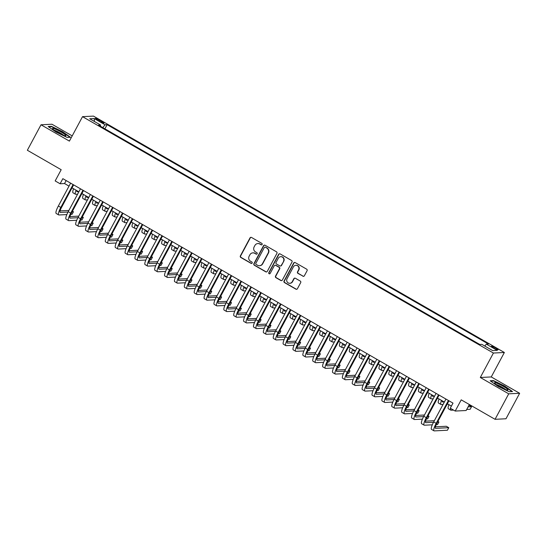 <?xml version="1.0" encoding="UTF-8"?>
<svg xmlns="http://www.w3.org/2000/svg" width="547" height="547" viewBox="0 0 547 547"><rect width="100%" height="100%" fill="white"/><g stroke="black" fill="none" stroke-linecap="round" stroke-linejoin="round"><path stroke-width="0.82" d="M262.129 244.475A0.8 0.773 -92.9 0 0 261.828 243.381L251.524 237.46A1.149 1.108 -92.9 0 0 250.02 237.897L240.365 255.907A1.149 1.108 -92.9 0 0 240.796 257.466L251.1 263.387A0.8 0.773 -92.9 0 0 252.153 263.08A0.8 0.773 -92.9 0 0 251.852 261.992L250.519 261.227A3.665 3.549 -92.9 0 1 249.131 256.235L249.938 254.738A3.665 3.549 -92.9 0 1 254.758 253.323L256.092 254.088A0.8 0.773 -92.9 0 0 257.145 253.781A0.8 0.773 -92.9 0 0 256.837 252.687L255.504 251.921A3.665 3.549 -92.9 0 1 254.123 246.936L254.923 245.432A3.665 3.549 -92.9 0 1 259.743 244.017L261.076 244.782A0.8 0.773 -92.9 0 0 262.129 244.475M495.726 347.981A3.733 0.499 28.2 0 0 491.486 346.265A3.733 0.499 28.2 0 0 493.832 348.077A3.733 0.499 28.2 0 0 498.071 349.793A3.733 0.499 28.2 0 0 495.726 347.981M302.867 276.221A1.149 1.108 -92.9 0 0 304.371 275.777L307.079 270.724A1.149 1.108 -92.9 0 0 306.648 269.165L295.202 262.587A1.149 1.108 -92.9 0 0 293.698 263.025L284.043 281.035A1.149 1.108 -92.9 0 0 284.474 282.594L295.92 289.172A1.149 1.108 -92.9 0 0 297.424 288.727L300.693 282.628A1.149 1.108 -92.9 0 0 300.262 281.069L295.366 278.252A1.149 1.108 -92.9 0 0 293.862 278.697L292.235 281.719A3.063 2.961 -92.9 0 1 287.127 281.842A3.063 2.961 -92.9 0 1 287.052 278.738L293.404 266.881A3.063 2.961 -92.9 0 1 298.512 266.758A3.063 2.961 -92.9 0 1 298.594 269.869L297.534 271.845A1.149 1.108 -92.9 0 0 297.965 273.404L303.161 276.201A1.149 1.108 -92.9 0 0 303.606 276.344M72.211 135.882L51.951 124.231L41.011 124.778L27.35 150.254L61.182 169.714L55.172 180.927L60.108 183.765L62.843 178.671L452.998 403.118L450.263 408.212L455.207 411.057L466.147 410.51L469.353 404.527M508.71 393.826L519.65 393.286L491.254 376.945L480.307 377.492L508.71 393.826L495.049 419.31L461.217 399.843L455.207 411.057M480.307 377.492L493.421 353.034L82.522 116.655L93.469 116.108L504.368 352.487L493.421 353.034M41.011 124.778L69.407 141.112L82.522 116.655M276.926 253.377A1.149 1.108 -92.9 0 0 276.495 251.818L265.049 245.241A1.149 1.108 -92.9 0 0 263.545 245.678L253.89 263.688A1.149 1.108 -92.9 0 0 254.328 265.247L265.767 271.825A1.149 1.108 -92.9 0 0 267.271 271.387L276.926 253.377M280.126 253.911L291.572 260.495A1.149 1.108 -92.9 0 1 292.002 262.054L282.348 280.057A1.149 1.108 -92.9 0 1 280.843 280.502L275.948 277.685A1.149 1.108 -92.9 0 1 275.51 276.126L279.428 268.823A1.149 1.108 -92.9 0 0 278.997 267.264L275.75 265.398A1.149 1.108 -92.9 0 0 274.238 265.835L270.163 273.438A0.8 0.773 -92.9 0 1 268.83 273.473A0.8 0.773 -92.9 0 1 268.809 272.659L278.621 254.355A1.149 1.108 -92.9 0 1 280.126 253.911M519.65 393.286L505.989 418.763L495.049 419.31M97.681 120.155L99.855 121.407A3.617 0.485 28.2 0 0 103.957 123.075A3.617 0.485 28.2 0 0 101.687 121.318L99.513 120.066A3.617 0.485 28.2 0 0 95.41 118.405A3.617 0.485 28.2 0 0 97.681 120.155M484.772 346.039L486.324 344.125L488.396 344.022L107.13 124.689L105.058 124.791L102.781 127.588M486.324 344.125L497.196 350.374L492.697 350.6L481.832 344.35L479.76 344.453L98.494 125.119L100.566 125.017L89.701 118.767L94.193 118.542L105.058 124.791M491.254 376.945L504.368 352.487M60.108 183.765L64.546 183.546L69.011 186.117M72.033 187.853L78.891 191.799M81.906 193.535L88.764 197.481M91.787 199.217L98.645 203.163M101.667 204.899L108.525 208.845M111.54 210.581L118.398 214.527M121.42 216.263L128.278 220.209M131.294 221.945L138.152 225.89M141.174 227.627L148.032 231.572M151.054 233.309L157.912 237.254M160.927 238.991L167.785 242.936M170.808 244.673L177.666 248.618M180.681 250.355L187.539 254.3M190.561 256.037L197.419 259.982M200.441 261.719L207.299 265.664M210.315 267.408L217.173 271.353M220.195 273.09L227.053 277.035M230.068 278.772L236.926 282.717M239.948 284.454L246.806 288.399M249.829 290.136L256.687 294.081M259.702 295.818L266.56 299.763M269.582 301.5L276.44 305.445M279.455 307.182L286.313 311.127M289.336 312.863L296.194 316.809M299.216 318.545L306.074 322.491M309.089 324.227L315.947 328.173M318.969 329.909L325.827 333.855M328.843 335.591L335.701 339.537M338.723 341.273L345.581 345.219M348.603 346.955L355.461 350.901M358.476 352.637L365.334 356.582M368.357 358.319L375.215 362.264M378.23 364.001L385.088 367.946M388.11 369.683L394.968 373.628M397.984 375.365L404.848 379.31M407.864 381.047L414.722 384.992M417.744 386.729L424.602 390.674M427.617 392.411L434.475 396.356M437.497 398.093L444.355 402.038M447.371 403.775L451.405 406.093A8.752 1.887 -60.1 0 0 451.384 406.127M66.139 180.572L64.546 183.546M104.915 128.812L107.13 124.689M100.279 126.145L100.566 125.017M94.46 121.509L94.193 118.542M56.026 132.053L67.206 137.454L70.501 137.29L62.618 131.724L51.439 126.323L48.143 126.487L56.026 132.053M512.518 391.57L504.635 386.004L493.456 380.603L490.16 380.767L498.043 386.332L509.223 391.734L512.518 391.57M51.227 126.719L51.439 126.323M493.244 380.999L493.456 380.603M261.637 244.865A0.8 0.773 -92.9 0 1 261.37 244.769L260.037 244.003A3.665 3.549 -92.9 0 0 258.143 243.545L257.849 243.559M252.858 252.858L253.152 252.844A3.665 3.549 -92.9 0 1 255.052 253.309L256.386 254.075A0.8 0.773 -92.9 0 0 256.652 254.164M251.08 237.316A1.149 1.108 -92.9 0 0 250.314 237.883L240.659 255.893A1.149 1.108 -92.9 0 0 241.097 257.452L251.394 263.374A0.8 0.773 -92.9 0 0 251.661 263.469M264.604 245.097A1.149 1.108 -92.9 0 0 263.839 245.665L254.184 263.675A1.149 1.108 -92.9 0 0 254.622 265.233L266.061 271.811A1.149 1.108 -92.9 0 0 266.505 271.955M265.37 247.251A0.8 0.773 -92.9 0 0 264.31 247.565L255.839 263.367A0.8 0.773 -92.9 0 0 256.14 264.461L257.548 265.268A3.665 3.549 -92.9 0 0 262.369 263.852L268.16 253.049A3.665 3.549 -92.9 0 0 266.772 248.065L265.664 247.237A0.8 0.773 -92.9 0 0 265.247 247.135L264.953 247.155M259.449 265.726L259.743 265.712A3.665 3.549 -92.9 0 0 262.663 263.839L262.369 263.852M265.664 247.237L267.066 248.044A3.665 3.549 -92.9 0 1 268.454 253.035L262.663 263.839M275.155 265.254L275.449 265.24A1.149 1.108 -92.9 0 1 276.044 265.384L279.291 267.251A1.149 1.108 -92.9 0 1 279.722 268.809L275.811 276.112A1.149 1.108 -92.9 0 0 276.242 277.671L281.137 280.488A1.149 1.108 -92.9 0 0 281.582 280.625M279.681 253.774A1.149 1.108 -92.9 0 0 278.915 254.341L269.103 272.645A0.8 0.773 -92.9 0 0 269.671 273.828M283.49 261.247A3.063 2.961 -92.9 0 0 280.748 256.693A3.063 2.961 -92.9 0 0 278.307 258.259L276.064 262.437A1.149 1.108 -92.9 0 0 276.495 263.996L279.743 265.863A1.149 1.108 -92.9 0 0 281.254 265.418L283.784 261.227A3.063 2.961 -92.9 0 0 281.042 256.68L280.748 256.693M280.337 266.006L280.632 265.992A1.149 1.108 -92.9 0 0 281.548 265.404L281.254 265.418M283.784 261.227L281.548 265.404M295.845 265.316L296.146 265.302A3.063 2.961 -92.9 0 1 298.888 269.856L297.828 271.832A1.149 1.108 -92.9 0 0 298.265 273.384L303.161 276.201M289.794 283.291L290.095 283.278A3.063 2.961 -92.9 0 0 292.536 281.705L292.235 281.719M294.922 278.115A1.149 1.108 -92.9 0 0 294.156 278.683L292.536 281.705M294.758 262.444A1.149 1.108 -92.9 0 0 293.992 263.011L284.337 281.021A1.149 1.108 -92.9 0 0 284.775 282.573L296.214 289.158A1.149 1.108 -92.9 0 0 296.659 289.301M76.826 190.616A5.832 1.258 119.9 0 0 76.963 191.703A5.832 1.258 119.9 0 0 77.141 191.744L78.659 191.669M82.631 193.953L81.66 194M77.606 194.199L75.78 194.288A8.752 1.887 -60.1 0 1 75.513 194.233A8.752 1.887 -60.1 0 1 76.054 190.171M75.513 194.233L73.038 192.811A8.752 1.887 -60.1 0 1 73.585 188.749M66.837 214.574L58.932 214.971A8.752 1.887 -60.1 0 1 58.666 214.909L56.197 213.487A8.752 1.887 -60.1 0 1 58.344 206.014L70.611 183.142M58.666 214.909A8.752 1.887 -60.1 0 1 60.813 207.436L73.079 184.558M73.626 184.879L61.551 207.395A5.832 1.258 119.9 0 0 60.122 212.38A5.832 1.258 119.9 0 0 60.3 212.421L68.04 212.031M72.101 211.833L73.442 211.764L72.443 211.19M60.074 210.889L68.888 210.451M73.442 211.764L72.081 214.315L70.782 214.376M61.134 131.998A7.583 1.019 28.2 0 0 52.601 128.819A7.583 1.019 28.2 0 0 57.291 132.189A7.583 1.019 28.2 0 0 65.599 135.786A7.583 1.019 28.2 0 0 61.134 131.998M63.479 135.212A5.744 0.773 28.2 0 0 60.17 132.948A5.744 0.773 28.2 0 0 54.256 130.268M48.649 126.849L51.575 126.699L62.406 131.936L70.03 137.318M496.628 383.126A7.583 1.019 28.2 0 0 494.618 383.098A7.583 1.019 28.2 0 0 499.09 386.346A7.583 1.019 28.2 0 0 505.825 389.621A7.583 1.019 28.2 0 0 507.616 390.066A7.583 1.019 28.2 0 0 504.799 387.269A7.583 1.019 28.2 0 0 496.628 383.126M505.49 389.491A5.744 0.773 28.2 0 0 497.25 384.842A5.744 0.773 28.2 0 0 496.273 384.548M490.666 381.129L493.592 380.979L504.423 386.216L512.04 391.597M86.706 196.298A5.832 1.258 119.9 0 0 86.843 197.385A5.832 1.258 119.9 0 0 87.021 197.426L88.539 197.351M92.505 199.634L91.54 199.682M87.479 199.881L85.653 199.97A8.752 1.887 -60.1 0 1 85.387 199.915A8.752 1.887 -60.1 0 1 85.934 195.853M85.387 199.915L82.918 198.493A8.752 1.887 -60.1 0 1 83.465 194.431M96.587 201.98A5.832 1.258 119.9 0 0 96.723 203.067A5.832 1.258 119.9 0 0 96.894 203.108L98.419 203.033M102.385 205.316L101.414 205.364M97.359 205.563L95.534 205.658A8.752 1.887 -60.1 0 1 95.267 205.597A8.752 1.887 -60.1 0 1 95.814 201.535M95.267 205.597L92.799 204.175A8.752 1.887 -60.1 0 1 93.339 200.113M106.46 207.662A5.832 1.258 119.9 0 0 106.597 208.749A5.832 1.258 119.9 0 0 106.774 208.79L108.292 208.715M112.258 210.998L111.294 211.046M107.233 211.245L105.407 211.34A8.752 1.887 -60.1 0 1 105.14 211.279A8.752 1.887 -60.1 0 1 105.687 207.217M105.14 211.279L102.672 209.857A8.752 1.887 -60.1 0 1 103.219 205.795M116.34 213.344A5.832 1.258 119.9 0 0 116.477 214.431A5.832 1.258 119.9 0 0 116.655 214.472L118.173 214.397M122.138 216.68L121.174 216.728M117.113 216.927L115.287 217.022A8.752 1.887 -60.1 0 1 115.02 216.961A8.752 1.887 -60.1 0 1 115.567 212.899M115.02 216.961L112.552 215.539A8.752 1.887 -60.1 0 1 113.099 211.477M76.717 220.256L68.813 220.653A8.752 1.887 -60.1 0 1 68.546 220.591L66.078 219.169A8.752 1.887 -60.1 0 1 68.218 211.696L80.484 188.824M68.546 220.591A8.752 1.887 -60.1 0 1 70.693 213.118L82.953 190.24M83.506 190.561L71.431 213.077A5.832 1.258 119.9 0 0 70.002 218.062A5.832 1.258 119.9 0 0 70.173 218.103L77.92 217.72M81.975 217.515L83.322 217.446L82.323 216.872M69.954 216.571L78.768 216.133M83.322 217.446L81.954 219.997L80.662 220.058M86.59 225.938L78.686 226.335A8.752 1.887 -60.1 0 1 78.419 226.273L75.951 224.851A8.752 1.887 -60.1 0 1 78.098 217.378L90.364 194.506M78.419 226.273A8.752 1.887 -60.1 0 1 80.566 218.8L92.833 195.922M93.38 196.243L81.305 218.759A5.832 1.258 119.9 0 0 79.876 223.744A5.832 1.258 119.9 0 0 80.053 223.785L87.793 223.402M91.855 223.197L93.202 223.128L92.197 222.554M79.835 222.253L88.648 221.815M93.202 223.128L91.834 225.679L90.535 225.74M96.47 231.62L88.566 232.017A8.752 1.887 -60.1 0 1 88.299 231.955L85.831 230.533A8.752 1.887 -60.1 0 1 87.978 223.06L100.238 200.188M88.299 231.955A8.752 1.887 -60.1 0 1 90.446 224.482L102.713 201.611M103.26 201.925L91.185 224.448A5.832 1.258 119.9 0 0 89.756 229.425A5.832 1.258 119.9 0 0 89.934 229.466L97.674 229.084M101.728 228.878L103.075 228.81L102.077 228.236M89.708 227.935L98.522 227.497M103.075 228.81L101.708 231.36L100.416 231.422M106.35 237.302L98.439 237.699A8.752 1.887 -60.1 0 1 98.18 237.637L95.704 236.222A8.752 1.887 -60.1 0 1 97.851 228.742L110.118 205.87M98.18 237.637A8.752 1.887 -60.1 0 1 100.32 230.164L112.586 207.292M113.14 207.607L101.065 230.13A5.832 1.258 119.9 0 0 99.629 235.107A5.832 1.258 119.9 0 0 99.807 235.148L107.554 234.766M111.609 234.56L112.955 234.492L111.95 233.918M99.588 233.617L108.402 233.179M112.955 234.492L111.588 237.042L110.289 237.104M126.213 219.026A5.832 1.258 119.9 0 0 126.35 220.113A5.832 1.258 119.9 0 0 126.528 220.154L128.046 220.079M132.018 222.362L131.048 222.41M126.993 222.608L125.16 222.704A8.752 1.887 -60.1 0 1 124.901 222.643A8.752 1.887 -60.1 0 1 125.441 218.581M124.901 222.643L122.425 221.227A8.752 1.887 -60.1 0 1 122.972 217.159M116.224 242.984L108.32 243.381A8.752 1.887 -60.1 0 1 108.053 243.319L105.585 241.904A8.752 1.887 -60.1 0 1 107.732 234.424L119.998 211.552M108.053 243.319A8.752 1.887 -60.1 0 1 110.2 235.846L122.466 212.974M123.013 213.289L110.938 235.812A5.832 1.258 119.9 0 0 109.509 240.789A5.832 1.258 119.9 0 0 109.687 240.83L117.427 240.448M121.489 240.242L122.829 240.174L121.831 239.6M109.462 239.299L118.275 238.861M122.829 240.174L121.468 242.724L120.169 242.786M136.094 224.708A5.832 1.258 119.9 0 0 136.23 225.795A5.832 1.258 119.9 0 0 136.408 225.836L137.926 225.761M141.892 228.044L140.928 228.092M136.866 228.29L135.041 228.386A8.752 1.887 -60.1 0 1 134.774 228.325A8.752 1.887 -60.1 0 1 135.321 224.263M134.774 228.325L132.306 226.909A8.752 1.887 -60.1 0 1 132.853 222.841M126.104 248.666L118.2 249.063A8.752 1.887 -60.1 0 1 117.933 249.001L115.465 247.586A8.752 1.887 -60.1 0 1 117.605 240.106L129.871 217.234M117.933 249.001A8.752 1.887 -60.1 0 1 120.08 241.528L132.34 218.656M132.894 218.971L120.819 241.494A5.832 1.258 119.9 0 0 119.383 246.478A5.832 1.258 119.9 0 0 119.561 246.512L127.307 246.129M131.362 245.924L132.709 245.856L131.711 245.282M119.342 244.981L128.155 244.543M132.709 245.856L131.342 248.406L130.049 248.468M145.974 230.39A5.832 1.258 119.9 0 0 146.111 231.484A5.832 1.258 119.9 0 0 146.281 231.518L147.806 231.443M151.772 233.726L150.801 233.774M146.746 233.972L144.921 234.068A8.752 1.887 -60.1 0 1 144.654 234.007A8.752 1.887 -60.1 0 1 145.201 229.945M144.654 234.007L142.186 232.591A8.752 1.887 -60.1 0 1 142.726 228.523M135.977 254.348L128.073 254.745A8.752 1.887 -60.1 0 1 127.807 254.683L125.338 253.268A8.752 1.887 -60.1 0 1 127.485 245.788L139.752 222.916M127.807 254.683A8.752 1.887 -60.1 0 1 129.954 247.21L142.22 224.338M142.767 224.653L130.692 247.176A5.832 1.258 119.9 0 0 129.263 252.16A5.832 1.258 119.9 0 0 129.441 252.194L137.181 251.811M141.242 251.606L142.589 251.538L141.584 250.964M129.222 250.663L138.029 250.225M142.589 251.538L141.222 254.088L139.923 254.15M155.847 236.072A5.832 1.258 119.9 0 0 155.984 237.166A5.832 1.258 119.9 0 0 156.162 237.2L157.68 237.124M161.645 239.408L160.681 239.456M156.62 239.654L154.794 239.75A8.752 1.887 -60.1 0 1 154.528 239.689A8.752 1.887 -60.1 0 1 155.075 235.627M154.528 239.689L152.059 238.273A8.752 1.887 -60.1 0 1 152.606 234.205M145.858 260.03L137.953 260.427A8.752 1.887 -60.1 0 1 137.687 260.365L135.218 258.95A8.752 1.887 -60.1 0 1 137.365 251.47L149.625 228.598M137.687 260.365A8.752 1.887 -60.1 0 1 139.834 252.892L152.1 230.02M152.647 230.335L140.572 252.858A5.832 1.258 119.9 0 0 139.143 257.842A5.832 1.258 119.9 0 0 139.321 257.876L147.061 257.493M151.116 257.288L152.463 257.22L151.464 256.646M139.095 256.345L147.909 255.907M152.463 257.22L151.095 259.77L149.803 259.839M165.727 241.753A5.832 1.258 119.9 0 0 165.864 242.847A5.832 1.258 119.9 0 0 166.042 242.882L167.56 242.806M171.526 245.09L170.561 245.138M166.5 245.336L164.674 245.432A8.752 1.887 -60.1 0 1 164.408 245.371A8.752 1.887 -60.1 0 1 164.955 241.309M164.408 245.371L161.939 243.955A8.752 1.887 -60.1 0 1 162.486 239.887M155.738 265.712L147.827 266.109A8.752 1.887 -60.1 0 1 147.567 266.047L145.092 264.632A8.752 1.887 -60.1 0 1 147.239 257.152L159.505 234.28M147.567 266.047A8.752 1.887 -60.1 0 1 149.707 258.574L161.974 235.702M162.527 236.017L150.452 258.54A5.832 1.258 119.9 0 0 149.016 263.524A5.832 1.258 119.9 0 0 149.194 263.558L156.941 263.175M160.996 262.97L162.343 262.902L161.338 262.328M148.975 262.027L157.789 261.589M162.343 262.902L160.975 265.452L159.676 265.521M175.601 247.435A5.832 1.258 119.9 0 0 175.737 248.529A5.832 1.258 119.9 0 0 175.915 248.564L177.433 248.488M181.406 250.772L180.435 250.82M176.38 251.025L174.548 251.114A8.752 1.887 -60.1 0 1 174.288 251.052A8.752 1.887 -60.1 0 1 174.828 246.991M174.288 251.052L171.813 249.637A8.752 1.887 -60.1 0 1 172.36 245.569M165.611 271.394L157.707 271.791A8.752 1.887 -60.1 0 1 157.44 271.736L154.972 270.314A8.752 1.887 -60.1 0 1 157.119 262.833L169.385 239.962M157.44 271.736A8.752 1.887 -60.1 0 1 159.587 264.256L171.854 241.384M172.401 241.699L160.326 264.222A5.832 1.258 119.9 0 0 158.897 269.206A5.832 1.258 119.9 0 0 159.074 269.24L166.814 268.857M170.876 268.652L172.216 268.591L171.218 268.009M158.849 267.709L167.662 267.271M172.216 268.591L170.855 271.134L169.556 271.203M185.481 253.117A5.832 1.258 119.9 0 0 185.618 254.211A5.832 1.258 119.9 0 0 185.795 254.246L187.313 254.17M191.279 256.454L190.315 256.502M186.253 256.707L184.428 256.796A8.752 1.887 -60.1 0 1 184.161 256.734A8.752 1.887 -60.1 0 1 184.708 252.673M184.161 256.734L181.693 255.319A8.752 1.887 -60.1 0 1 182.24 251.251M175.491 277.076L167.587 277.473A8.752 1.887 -60.1 0 1 167.32 277.418L164.852 275.996A8.752 1.887 -60.1 0 1 166.992 268.515L179.259 245.644M167.32 277.418A8.752 1.887 -60.1 0 1 169.467 269.938L181.727 247.066M182.281 247.381L170.206 269.903A5.832 1.258 119.9 0 0 168.77 274.888A5.832 1.258 119.9 0 0 168.948 274.922L176.695 274.539M180.749 274.334L182.096 274.273L181.098 273.691M168.729 273.391L177.543 272.953M182.096 274.273L180.729 276.816L179.437 276.885M195.361 258.799A5.832 1.258 119.9 0 0 195.498 259.893A5.832 1.258 119.9 0 0 195.669 259.928L197.193 259.852M201.159 262.136L200.188 262.184M196.134 262.389L194.308 262.478A8.752 1.887 -60.1 0 1 194.041 262.423A8.752 1.887 -60.1 0 1 194.588 258.355M194.041 262.423L191.573 261.001A8.752 1.887 -60.1 0 1 192.113 256.933M185.365 282.758L177.46 283.155A8.752 1.887 -60.1 0 1 177.194 283.1L174.725 281.678A8.752 1.887 -60.1 0 1 176.872 274.197L189.139 251.326M177.194 283.1A8.752 1.887 -60.1 0 1 179.341 275.62L191.607 252.748M192.154 253.063L180.079 275.585A5.832 1.258 119.9 0 0 178.65 280.57A5.832 1.258 119.9 0 0 178.828 280.604L186.568 280.221M190.63 280.016L191.976 279.955L190.971 279.373M178.609 279.073L187.416 278.635M191.976 279.955L190.609 282.498L189.31 282.567M205.234 264.481A5.832 1.258 119.9 0 0 205.371 265.575A5.832 1.258 119.9 0 0 205.549 265.61L207.067 265.534M211.033 267.818L210.069 267.866M206.007 268.071L204.181 268.16A8.752 1.887 -60.1 0 1 203.915 268.105A8.752 1.887 -60.1 0 1 204.462 264.037M203.915 268.105L201.446 266.683A8.752 1.887 -60.1 0 1 201.993 262.615M195.245 288.44L187.341 288.837A8.752 1.887 -60.1 0 1 187.074 288.782L184.606 287.36A8.752 1.887 -60.1 0 1 186.753 279.886L199.012 257.008M187.074 288.782A8.752 1.887 -60.1 0 1 189.221 281.302L201.487 258.43M202.034 258.745L189.959 281.267A5.832 1.258 119.9 0 0 188.53 286.252A5.832 1.258 119.9 0 0 188.708 286.286L196.448 285.903M200.503 285.698L201.85 285.637L200.852 285.055M188.483 284.755L197.296 284.317M201.85 285.637L200.482 288.18L199.19 288.248M215.115 270.163A5.832 1.258 119.9 0 0 215.251 271.257A5.832 1.258 119.9 0 0 215.429 271.291L216.947 271.216M220.913 273.5L219.949 273.548M215.887 273.753L214.062 273.842A8.752 1.887 -60.1 0 1 213.795 273.787A8.752 1.887 -60.1 0 1 214.342 269.719M213.795 273.787L211.327 272.365A8.752 1.887 -60.1 0 1 211.874 268.297M205.125 294.122L197.214 294.518A8.752 1.887 -60.1 0 1 196.947 294.464L194.479 293.042A8.752 1.887 -60.1 0 1 196.626 285.568L208.892 262.69M196.947 294.464A8.752 1.887 -60.1 0 1 199.094 286.984L211.361 264.112M211.915 264.427L199.833 286.949A5.832 1.258 119.9 0 0 198.404 291.934A5.832 1.258 119.9 0 0 198.582 291.968L206.328 291.585M210.383 291.38L211.73 291.319L210.725 290.737M198.363 290.436L207.176 289.999M211.73 291.319L210.363 293.862L209.063 293.93M224.988 275.845A5.832 1.258 119.9 0 0 225.125 276.939A5.832 1.258 119.9 0 0 225.302 276.973L226.82 276.898M230.793 279.182L229.822 279.23M225.761 279.435L223.935 279.524A8.752 1.887 -60.1 0 1 223.675 279.469A8.752 1.887 -60.1 0 1 224.215 275.401M223.675 279.469L221.2 278.047A8.752 1.887 -60.1 0 1 221.747 273.979M214.998 299.811L207.094 300.2A8.752 1.887 -60.1 0 1 206.828 300.146L204.359 298.724A8.752 1.887 -60.1 0 1 206.506 291.25L218.773 268.372M206.828 300.146A8.752 1.887 -60.1 0 1 208.975 292.666L221.241 269.794M221.788 270.109L209.713 292.631A5.832 1.258 119.9 0 0 208.284 297.616A5.832 1.258 119.9 0 0 208.462 297.65L216.202 297.267M220.263 297.069L221.603 297L220.605 296.419M208.236 296.118L217.05 295.681M221.603 297L220.243 299.544L218.944 299.612M234.868 281.527A5.832 1.258 119.9 0 0 235.005 282.621A5.832 1.258 119.9 0 0 235.183 282.655L236.701 282.58M240.666 284.864L239.702 284.912M235.641 285.117L233.815 285.206A8.752 1.887 -60.1 0 1 233.548 285.151A8.752 1.887 -60.1 0 1 234.095 281.083M233.548 285.151L231.08 283.729A8.752 1.887 -60.1 0 1 231.627 279.661M224.879 305.493L216.974 305.882A8.752 1.887 -60.1 0 1 216.708 305.828L214.239 304.405A8.752 1.887 -60.1 0 1 216.38 296.932L228.646 274.054M216.708 305.828A8.752 1.887 -60.1 0 1 218.855 298.347L231.114 275.476M231.668 275.791L219.593 298.313A5.832 1.258 119.9 0 0 218.157 303.298A5.832 1.258 119.9 0 0 218.335 303.332L226.082 302.949M230.137 302.751L231.484 302.682L230.485 302.108M218.116 301.8L226.93 301.363M231.484 302.682L230.116 305.226L228.817 305.294M244.741 287.209A5.832 1.258 119.9 0 0 244.885 288.303A5.832 1.258 119.9 0 0 245.056 288.337L246.581 288.262M250.547 290.546L249.576 290.594M245.521 290.799L243.695 290.888A8.752 1.887 -60.1 0 1 243.429 290.833A8.752 1.887 -60.1 0 1 243.976 286.765M243.429 290.833L240.96 289.411A8.752 1.887 -60.1 0 1 241.5 285.343M234.752 311.175L226.848 311.564A8.752 1.887 -60.1 0 1 226.581 311.51L224.113 310.087A8.752 1.887 -60.1 0 1 226.26 302.614L238.526 279.736M226.581 311.51A8.752 1.887 -60.1 0 1 228.728 304.029L240.995 281.158M241.542 281.473L229.466 303.995A5.832 1.258 119.9 0 0 228.037 308.98A5.832 1.258 119.9 0 0 228.215 309.021L235.955 308.631M240.017 308.433L241.364 308.364L240.359 307.79M227.996 307.482L236.803 307.045M241.364 308.364L239.996 310.908L238.697 310.976M254.622 292.891A5.832 1.258 119.9 0 0 254.758 293.985A5.832 1.258 119.9 0 0 254.936 294.026L256.454 293.944M260.42 296.228L259.456 296.276M255.394 296.481L253.569 296.57A8.752 1.887 -60.1 0 1 253.302 296.515A8.752 1.887 -60.1 0 1 253.849 292.447M253.302 296.515L250.834 295.093A8.752 1.887 -60.1 0 1 251.381 291.031M244.632 316.857L236.728 317.246A8.752 1.887 -60.1 0 1 236.461 317.192L233.993 315.769A8.752 1.887 -60.1 0 1 236.14 308.296L248.4 285.418M236.461 317.192A8.752 1.887 -60.1 0 1 238.608 309.711L250.875 286.84M251.422 287.154L239.347 309.677A5.832 1.258 119.9 0 0 237.918 314.662A5.832 1.258 119.9 0 0 238.095 314.703L245.835 314.313M249.89 314.115L251.237 314.046L250.239 313.472M237.87 313.164L246.683 312.727M251.237 314.046L249.87 316.59L248.577 316.658M264.502 298.573A5.832 1.258 119.9 0 0 264.639 299.667A5.832 1.258 119.9 0 0 264.816 299.708L266.334 299.626M270.3 301.91L269.336 301.958M265.274 302.163L263.449 302.252A8.752 1.887 -60.1 0 1 263.182 302.197A8.752 1.887 -60.1 0 1 263.729 298.129M263.182 302.197L260.714 300.775A8.752 1.887 -60.1 0 1 261.261 296.713M254.505 322.539L246.601 322.928A8.752 1.887 -60.1 0 1 246.335 322.874L243.866 321.451A8.752 1.887 -60.1 0 1 246.013 313.978L258.28 291.1M246.335 322.874A8.752 1.887 -60.1 0 1 248.482 315.4L260.748 292.522M261.302 292.836L249.22 315.359A5.832 1.258 119.9 0 0 247.791 320.344A5.832 1.258 119.9 0 0 247.969 320.385L255.716 319.995M259.77 319.797L261.117 319.728L260.112 319.154M247.75 318.846L256.564 318.409M261.117 319.728L259.75 322.272L258.451 322.34M274.375 304.255A5.832 1.258 119.9 0 0 274.512 305.349A5.832 1.258 119.9 0 0 274.69 305.39L276.208 305.315M280.18 307.592L279.209 307.64M275.148 307.845L273.322 307.934A8.752 1.887 -60.1 0 1 273.062 307.879A8.752 1.887 -60.1 0 1 273.603 303.811M273.062 307.879L270.587 306.457A8.752 1.887 -60.1 0 1 271.134 302.395M264.386 328.221L256.481 328.61A8.752 1.887 -60.1 0 1 256.215 328.556L253.746 327.133A8.752 1.887 -60.1 0 1 255.893 319.66L268.16 296.782M256.215 328.556A8.752 1.887 -60.1 0 1 258.362 321.082L270.628 298.204M271.175 298.518L259.1 321.041A5.832 1.258 119.9 0 0 257.671 326.026A5.832 1.258 119.9 0 0 257.849 326.067L265.589 325.677M269.65 325.479L270.991 325.41L269.992 324.836M257.623 324.535L266.437 324.091M270.991 325.41L269.63 327.961L268.331 328.022M284.255 309.937A5.832 1.258 119.9 0 0 284.392 311.031A5.832 1.258 119.9 0 0 284.57 311.072L286.088 310.997M290.054 313.274L289.089 313.322M285.028 313.527L283.202 313.616A8.752 1.887 -60.1 0 1 282.936 313.561A8.752 1.887 -60.1 0 1 283.483 309.493M282.936 313.561L280.467 312.139A8.752 1.887 -60.1 0 1 281.014 308.077M274.266 333.902L266.362 334.292A8.752 1.887 -60.1 0 1 266.095 334.238L263.627 332.815A8.752 1.887 -60.1 0 1 265.767 325.342L278.033 302.464M266.095 334.238A8.752 1.887 -60.1 0 1 268.242 326.764L280.502 303.886M281.055 304.2L268.98 326.723A5.832 1.258 119.9 0 0 267.545 331.708A5.832 1.258 119.9 0 0 267.722 331.749L275.469 331.359M279.524 331.161L280.871 331.092L279.873 330.518M267.504 330.217L276.317 329.773M280.871 331.092L279.503 333.643L278.204 333.704M294.129 315.619A5.832 1.258 119.9 0 0 294.265 316.713A5.832 1.258 119.9 0 0 294.443 316.754L295.968 316.679M299.934 318.956L298.963 319.004M294.908 319.209L293.083 319.298A8.752 1.887 -60.1 0 1 292.816 319.243A8.752 1.887 -60.1 0 1 293.363 315.175M292.816 319.243L290.348 317.821A8.752 1.887 -60.1 0 1 290.888 313.759M284.139 339.584L276.235 339.974A8.752 1.887 -60.1 0 1 275.968 339.919L273.5 338.497A8.752 1.887 -60.1 0 1 275.647 331.024L287.913 308.146M275.968 339.919A8.752 1.887 -60.1 0 1 278.115 332.446L290.382 309.568M290.929 309.889L278.854 332.405A5.832 1.258 119.9 0 0 277.425 337.39A5.832 1.258 119.9 0 0 277.602 337.431L285.343 337.041M289.404 336.843L290.751 336.774L289.746 336.2M277.384 335.899L286.19 335.455M290.751 336.774L289.384 339.325L288.084 339.386M304.009 321.301A5.832 1.258 119.9 0 0 304.146 322.395A5.832 1.258 119.9 0 0 304.323 322.436L305.841 322.361M309.807 324.638L308.843 324.686M304.782 324.891L302.956 324.98A8.752 1.887 -60.1 0 1 302.689 324.925A8.752 1.887 -60.1 0 1 303.236 320.857M302.689 324.925L300.221 323.503A8.752 1.887 -60.1 0 1 300.768 319.441M294.019 345.266L286.115 345.656A8.752 1.887 -60.1 0 1 285.849 345.601L283.38 344.179A8.752 1.887 -60.1 0 1 285.527 336.706L297.787 313.834M285.849 345.601A8.752 1.887 -60.1 0 1 287.995 338.128L300.262 315.25M300.809 315.571L288.734 338.087A5.832 1.258 119.9 0 0 287.305 343.072A5.832 1.258 119.9 0 0 287.483 343.113L295.223 342.723M299.277 342.525L300.624 342.456L299.626 341.882M287.257 341.581L296.071 341.137M300.624 342.456L299.257 345.007L297.965 345.068M313.889 326.983A5.832 1.258 119.9 0 0 314.026 328.077A5.832 1.258 119.9 0 0 314.204 328.118L315.722 328.043M319.687 330.32L318.716 330.367M314.662 330.573L312.836 330.661A8.752 1.887 -60.1 0 1 312.569 330.607A8.752 1.887 -60.1 0 1 313.116 326.538M312.569 330.607L310.101 329.185A8.752 1.887 -60.1 0 1 310.648 325.123M303.893 350.948L295.989 351.338A8.752 1.887 -60.1 0 1 295.722 351.283L293.254 349.861A8.752 1.887 -60.1 0 1 295.401 342.388L307.667 319.516M295.722 351.283A8.752 1.887 -60.1 0 1 297.869 343.81L310.135 320.932M310.689 321.253L298.607 343.769A5.832 1.258 119.9 0 0 297.178 348.754A5.832 1.258 119.9 0 0 297.356 348.795L305.103 348.405M309.158 348.207L310.505 348.138L309.499 347.564M297.137 347.263L305.951 346.819M310.505 348.138L309.137 350.689L307.838 350.75M323.762 332.665A5.832 1.258 119.9 0 0 323.899 333.759A5.832 1.258 119.9 0 0 324.077 333.8L325.595 333.725M329.567 336.002L328.597 336.056M324.535 336.255L322.709 336.343A8.752 1.887 -60.1 0 1 322.45 336.289A8.752 1.887 -60.1 0 1 322.99 332.227M322.45 336.289L319.974 334.867A8.752 1.887 -60.1 0 1 320.521 330.805M313.773 356.63L305.869 357.02A8.752 1.887 -60.1 0 1 305.602 356.965L303.134 355.543A8.752 1.887 -60.1 0 1 305.281 348.07L317.547 325.198M305.602 356.965A8.752 1.887 -60.1 0 1 307.749 349.492L320.016 326.614M320.563 326.935L308.487 349.451A5.832 1.258 119.9 0 0 307.058 354.435A5.832 1.258 119.9 0 0 307.236 354.477L314.976 354.087M319.038 353.888L320.378 353.82L319.38 353.246M307.011 352.945L315.824 352.507M320.378 353.82L319.017 356.37L317.718 356.432M333.643 338.354A5.832 1.258 119.9 0 0 333.779 339.441A5.832 1.258 119.9 0 0 333.957 339.482L335.475 339.407M339.441 341.69L338.477 341.738M334.415 341.937L332.59 342.025A8.752 1.887 -60.1 0 1 332.323 341.971A8.752 1.887 -60.1 0 1 332.87 337.909M332.323 341.971L329.855 340.549A8.752 1.887 -60.1 0 1 330.402 336.487M323.653 362.312L315.749 362.709A8.752 1.887 -60.1 0 1 315.482 362.647L313.007 361.225A8.752 1.887 -60.1 0 1 315.154 353.752L327.421 330.88M315.482 362.647A8.752 1.887 -60.1 0 1 317.629 355.174L329.889 332.296M330.443 332.617L318.368 355.133A5.832 1.258 119.9 0 0 316.932 360.117A5.832 1.258 119.9 0 0 317.11 360.158L324.856 359.769M328.911 359.57L330.258 359.502L329.26 358.928M316.891 358.627L325.704 358.189M330.258 359.502L328.891 362.052L327.591 362.114M343.516 344.036A5.832 1.258 119.9 0 0 343.653 345.123A5.832 1.258 119.9 0 0 343.831 345.164L345.355 345.089M349.321 347.372L348.35 347.42M344.295 347.618L342.47 347.707A8.752 1.887 -60.1 0 1 342.203 347.653A8.752 1.887 -60.1 0 1 342.75 343.591M342.203 347.653L339.735 346.23A8.752 1.887 -60.1 0 1 340.275 342.169M333.526 367.994L325.622 368.391A8.752 1.887 -60.1 0 1 325.356 368.329L322.887 366.907A8.752 1.887 -60.1 0 1 325.034 359.434L337.301 336.562M325.356 368.329A8.752 1.887 -60.1 0 1 327.503 360.856L339.769 337.978M340.316 338.299L328.241 360.815A5.832 1.258 119.9 0 0 326.812 365.799A5.832 1.258 119.9 0 0 326.99 365.84L334.73 365.458M338.791 365.252L340.138 365.184L339.133 364.61M326.764 364.309L335.578 363.871M340.138 365.184L338.771 367.734L337.472 367.796M353.396 349.718A5.832 1.258 119.9 0 0 353.533 350.805A5.832 1.258 119.9 0 0 353.711 350.846L355.229 350.771M359.194 353.054L358.23 353.102M354.169 353.3L352.343 353.396A8.752 1.887 -60.1 0 1 352.077 353.335A8.752 1.887 -60.1 0 1 352.624 349.273M352.077 353.335L349.608 351.912A8.752 1.887 -60.1 0 1 350.155 347.851M343.407 373.676L335.502 374.073A8.752 1.887 -60.1 0 1 335.236 374.011L332.767 372.589A8.752 1.887 -60.1 0 1 334.914 365.116L347.174 342.244M335.236 374.011A8.752 1.887 -60.1 0 1 337.383 366.538L349.642 343.66M350.196 343.981L338.121 366.497A5.832 1.258 119.9 0 0 336.692 371.481A5.832 1.258 119.9 0 0 336.87 371.522L344.61 371.139M348.665 370.934L350.012 370.866L349.013 370.292M336.644 369.991L345.458 369.553M350.012 370.866L348.644 373.416L347.352 373.478M363.276 355.4A5.832 1.258 119.9 0 0 363.413 356.487A5.832 1.258 119.9 0 0 363.591 356.528L365.109 356.453M369.075 358.736L368.104 358.784M364.049 358.982L362.223 359.078A8.752 1.887 -60.1 0 1 361.957 359.017A8.752 1.887 -60.1 0 1 362.504 354.955M361.957 359.017L359.488 357.594A8.752 1.887 -60.1 0 1 360.035 353.533M353.28 379.358L345.376 379.755A8.752 1.887 -60.1 0 1 345.109 379.693L342.641 378.271A8.752 1.887 -60.1 0 1 344.788 370.798L357.054 347.926M345.109 379.693A8.752 1.887 -60.1 0 1 347.256 372.22L359.523 349.348M360.076 349.663L347.995 372.186A5.832 1.258 119.9 0 0 346.566 377.163A5.832 1.258 119.9 0 0 346.743 377.204L354.49 376.821M358.545 376.616L359.892 376.548L358.887 375.974M346.524 375.673L355.338 375.235M359.892 376.548L358.524 379.098L357.225 379.16M373.15 361.082A5.832 1.258 119.9 0 0 373.286 362.169A5.832 1.258 119.9 0 0 373.464 362.21L374.982 362.135M378.955 364.418L377.984 364.466M373.922 364.664L372.097 364.76A8.752 1.887 -60.1 0 1 371.837 364.699A8.752 1.887 -60.1 0 1 372.377 360.637M371.837 364.699L369.362 363.276A8.752 1.887 -60.1 0 1 369.909 359.215M363.16 385.04L355.256 385.437A8.752 1.887 -60.1 0 1 354.989 385.375L352.521 383.96A8.752 1.887 -60.1 0 1 354.668 376.48L366.934 353.608M354.989 385.375A8.752 1.887 -60.1 0 1 357.136 377.902L369.403 355.03M369.95 355.345L357.875 377.868A5.832 1.258 119.9 0 0 356.446 382.845A5.832 1.258 119.9 0 0 356.623 382.886L364.364 382.503M368.418 382.298L369.765 382.23L368.767 381.656M356.398 381.355L365.211 380.917M369.765 382.23L368.404 384.78L367.105 384.842M383.03 366.763A5.832 1.258 119.9 0 0 383.167 367.851A5.832 1.258 119.9 0 0 383.344 367.892L384.862 367.816M388.828 370.1L387.864 370.148M383.803 370.346L381.977 370.442A8.752 1.887 -60.1 0 1 381.71 370.381A8.752 1.887 -60.1 0 1 382.257 366.319M381.71 370.381L379.242 368.958A8.752 1.887 -60.1 0 1 379.789 364.897M373.04 390.722L365.129 391.119A8.752 1.887 -60.1 0 1 364.87 391.057L362.394 389.642A8.752 1.887 -60.1 0 1 364.541 382.162L376.808 359.29M364.87 391.057A8.752 1.887 -60.1 0 1 367.01 383.584L379.276 360.712M379.83 361.027L367.755 383.55A5.832 1.258 119.9 0 0 366.319 388.527A5.832 1.258 119.9 0 0 366.497 388.568L374.244 388.185M378.298 387.98L379.645 387.912L378.647 387.338M366.278 387.037L375.092 386.599M379.645 387.912L378.278 390.462L376.979 390.524M392.903 372.445A5.832 1.258 119.9 0 0 393.04 373.533A5.832 1.258 119.9 0 0 393.218 373.574L394.743 373.498M398.708 375.782L397.737 375.83M393.683 376.028L391.857 376.124A8.752 1.887 -60.1 0 1 391.59 376.062A8.752 1.887 -60.1 0 1 392.137 372.001M391.59 376.062L389.122 374.647A8.752 1.887 -60.1 0 1 389.662 370.579M382.914 396.404L375.01 396.801A8.752 1.887 -60.1 0 1 374.743 396.739L372.275 395.324A8.752 1.887 -60.1 0 1 374.421 387.844L386.688 364.972M374.743 396.739A8.752 1.887 -60.1 0 1 376.89 389.266L389.156 366.394M389.703 366.709L377.628 389.232A5.832 1.258 119.9 0 0 376.199 394.216A5.832 1.258 119.9 0 0 376.377 394.25L384.117 393.867M388.179 393.662L389.526 393.594L388.52 393.019M376.151 392.719L384.965 392.281M389.526 393.594L388.158 396.144L386.859 396.206M402.783 378.127A5.832 1.258 119.9 0 0 402.92 379.221A5.832 1.258 119.9 0 0 403.098 379.256L404.616 379.18M408.582 381.464L407.618 381.512M403.556 381.71L401.73 381.806A8.752 1.887 -60.1 0 1 401.464 381.744A8.752 1.887 -60.1 0 1 402.011 377.683M401.464 381.744L398.995 380.329A8.752 1.887 -60.1 0 1 399.542 376.261M392.794 402.086L384.89 402.483A8.752 1.887 -60.1 0 1 384.623 402.421L382.155 401.006A8.752 1.887 -60.1 0 1 384.302 393.525L396.561 370.654M384.623 402.421A8.752 1.887 -60.1 0 1 386.77 394.948L399.03 372.076M399.583 372.391L387.508 394.913A5.832 1.258 119.9 0 0 386.079 399.898A5.832 1.258 119.9 0 0 386.25 399.932L393.997 399.549M398.052 399.344L399.399 399.276L398.401 398.701M386.032 398.401L394.845 397.963M399.399 399.276L398.031 401.826L396.739 401.888M412.664 383.809A5.832 1.258 119.9 0 0 412.8 384.903A5.832 1.258 119.9 0 0 412.978 384.938L414.496 384.862M418.462 387.146L417.491 387.194M413.436 387.392L411.611 387.488A8.752 1.887 -60.1 0 1 411.344 387.426A8.752 1.887 -60.1 0 1 411.891 383.365M411.344 387.426L408.876 386.011A8.752 1.887 -60.1 0 1 409.423 381.943M402.667 407.768L394.763 408.165A8.752 1.887 -60.1 0 1 394.496 408.103L392.028 406.688A8.752 1.887 -60.1 0 1 394.175 399.207L406.442 376.336M394.496 408.103A8.752 1.887 -60.1 0 1 396.643 400.63L408.91 377.758M409.457 378.073L397.382 400.595A5.832 1.258 119.9 0 0 395.953 405.58A5.832 1.258 119.9 0 0 396.131 405.614L403.877 405.231M407.932 405.026L409.279 404.958L408.274 404.383M395.912 404.083L404.725 403.645M409.279 404.958L407.912 407.508L406.612 407.577M422.537 389.491A5.832 1.258 119.9 0 0 422.674 390.585A5.832 1.258 119.9 0 0 422.852 390.62L424.369 390.544M428.342 392.828L427.371 392.876M423.31 393.074L421.484 393.17A8.752 1.887 -60.1 0 1 421.217 393.108A8.752 1.887 -60.1 0 1 421.764 389.047M421.217 393.108L418.749 391.693A8.752 1.887 -60.1 0 1 419.296 387.625M412.547 413.45L404.643 413.847A8.752 1.887 -60.1 0 1 404.377 413.785L401.908 412.37A8.752 1.887 -60.1 0 1 404.055 404.889L416.322 382.018M404.377 413.785A8.752 1.887 -60.1 0 1 406.524 406.312L418.79 383.44M419.337 383.755L407.262 406.277A5.832 1.258 119.9 0 0 405.833 411.262A5.832 1.258 119.9 0 0 406.011 411.296L413.751 410.913M417.805 410.708L419.152 410.64L418.154 410.065M405.785 409.765L414.599 409.327M419.152 410.64L417.792 413.19L416.493 413.258M432.417 395.173A5.832 1.258 119.9 0 0 432.554 396.267A5.832 1.258 119.9 0 0 432.732 396.301L434.25 396.226M438.215 398.51L437.251 398.558M433.19 398.763L431.364 398.852A8.752 1.887 -60.1 0 1 431.098 398.79A8.752 1.887 -60.1 0 1 431.645 394.729M431.098 398.79L428.629 397.375A8.752 1.887 -60.1 0 1 429.176 393.307M422.428 419.132L414.517 419.528A8.752 1.887 -60.1 0 1 414.257 419.474L411.782 418.052A8.752 1.887 -60.1 0 1 413.929 410.571L426.195 387.7M414.257 419.474A8.752 1.887 -60.1 0 1 416.397 411.994L428.663 389.122M429.217 389.437L417.142 411.959A5.832 1.258 119.9 0 0 415.706 416.944A5.832 1.258 119.9 0 0 415.884 416.978L423.631 416.595M427.686 416.39L429.033 416.329L428.027 415.747M415.665 415.447L424.479 415.009M429.033 416.329L427.665 418.872L426.366 418.94M442.291 400.855A5.832 1.258 119.9 0 0 442.427 401.949A5.832 1.258 119.9 0 0 442.605 401.983L444.123 401.908M448.096 404.192L447.125 404.24M443.07 404.445L441.244 404.534A8.752 1.887 -60.1 0 1 440.978 404.472A8.752 1.887 -60.1 0 1 441.518 400.411M440.978 404.472L438.509 403.057A8.752 1.887 -60.1 0 1 439.05 398.989M432.301 424.814L424.397 425.21A8.752 1.887 -60.1 0 1 424.13 425.156L421.662 423.734A8.752 1.887 -60.1 0 1 423.809 416.253L436.075 393.382M424.13 425.156A8.752 1.887 -60.1 0 1 426.277 417.676L438.544 394.804M439.091 395.119L427.016 417.641A5.832 1.258 119.9 0 0 425.587 422.626A5.832 1.258 119.9 0 0 425.764 422.66L433.504 422.277M437.566 422.072L438.913 422.011L437.908 421.429M425.539 421.128L434.352 420.691M438.913 422.011L437.545 424.554L436.246 424.622M468.088 406.893L471.548 406.715L468.936 405.306M471.548 406.715L470.181 409.265L466.721 409.436M453.531 410.093L451.118 410.216A8.752 1.887 -60.1 0 1 450.851 410.161A8.752 1.887 -60.1 0 1 450.66 408.445M450.851 410.161L448.383 408.739A8.752 1.887 -60.1 0 1 448.93 404.671M448.971 400.801L436.896 423.323A5.832 1.258 119.9 0 0 435.467 428.308A5.832 1.258 119.9 0 0 435.638 428.342L448.786 427.692L447.419 430.236L434.277 430.892A8.752 1.887 -60.1 0 1 434.01 430.838L431.542 429.416A8.752 1.887 -60.1 0 1 433.689 421.935L445.949 399.064M434.01 430.838A8.752 1.887 -60.1 0 1 436.157 423.357L448.417 400.486M448.786 427.692L446.318 426.27L435.419 426.81M99.041 120.942L99.513 120.066M101.236 122.152L101.687 121.318M58.344 206.014L60.813 207.436M68.218 211.696L70.693 213.118M78.098 217.378L80.566 218.8M87.978 223.06L90.446 224.482M97.851 228.742L100.32 230.164M107.732 234.424L110.2 235.846M117.605 240.106L120.08 241.528M127.485 245.788L129.954 247.21M137.365 251.47L139.834 252.892M147.239 257.152L149.707 258.574M157.119 262.833L159.587 264.256M166.992 268.515L169.467 269.938M176.872 274.197L179.341 275.62M186.753 279.886L189.221 281.302M196.626 285.568L199.094 286.984M206.506 291.25L208.975 292.666M216.38 296.932L218.855 298.347M226.26 302.614L228.728 304.029M236.14 308.296L238.608 309.711M246.013 313.978L248.482 315.4M255.893 319.66L258.362 321.082M265.767 325.342L268.242 326.764M275.647 331.024L278.115 332.446M285.527 336.706L287.995 338.128M295.401 342.388L297.869 343.81M305.281 348.07L307.749 349.492M315.154 353.752L317.629 355.174M325.034 359.434L327.503 360.856M334.914 365.116L337.383 366.538M344.788 370.798L347.256 372.22M354.668 376.48L357.136 377.902M364.541 382.162L367.01 383.584M374.421 387.844L376.89 389.266M384.302 393.525L386.77 394.948M394.175 399.207L396.643 400.63M404.055 404.889L406.524 406.312M413.929 410.571L416.397 411.994M423.809 416.253L426.277 417.676M433.689 421.935L436.157 423.357"/></g></svg>
